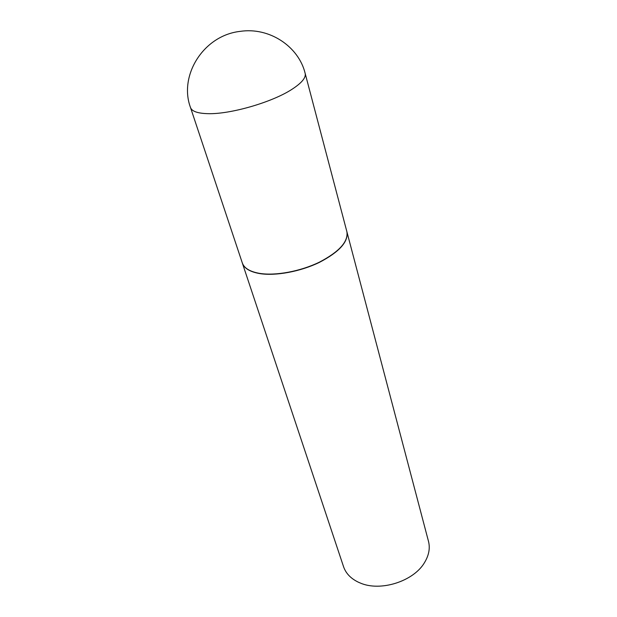 <?xml version="1.0" encoding="UTF-8"?>
<svg xmlns="http://www.w3.org/2000/svg" width="617" height="617" viewBox="0 0 617 617"><rect width="100%" height="100%" fill="white"/><g stroke="black" fill="none" stroke-linecap="round" stroke-linejoin="round"><path stroke-width="0.93" d="M346.885 231.707C348.42 241.625 339.234 251.782 319.328 262.194C300.294 271.426 275.483 275.992 259.58 273.377C249.916 271.673 244.147 268.179 242.288 262.888L190.514 107.566C191.872 111.338 197.61 113.374 207.713 113.659C230.072 114.461 272.205 102.291 292.042 89.257C301.767 82.933 306.132 77.642 305.16 73.384L346.885 231.707M346.908 231.807L346.931 231.899C348.474 241.818 339.288 251.983 319.382 262.395C300.356 271.619 275.544 276.192 259.641 273.57C249.978 271.866 244.216 268.364 242.35 263.081L242.319 262.981M346.931 231.899L428.499 541.371C430.226 548.189 428.938 555.207 424.619 562.411C413.791 581.307 380.427 591.958 360.12 582.957L358.323 582.178C350.764 578.515 345.844 573.347 343.553 566.691L242.35 263.081M305.16 73.384C298.736 46.614 269.49 26.863 240.044 31.39C203.386 35.485 178.552 75.706 190.514 107.566"/></g></svg>
